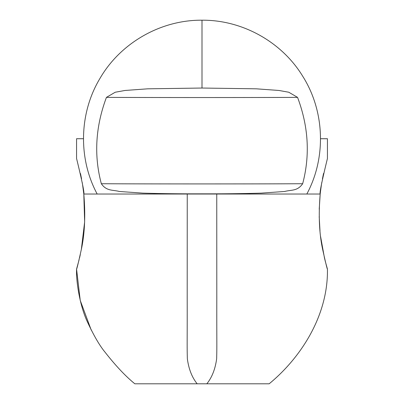 <?xml version="1.0" encoding="UTF-8"?>
<svg xmlns="http://www.w3.org/2000/svg" width="404" height="404" viewBox="0 0 404 404"><rect width="100%" height="100%" fill="white"/><g stroke="black" fill="none" stroke-linecap="round" stroke-linejoin="round"><path stroke-width="0.61" d="M202 88.037L256.262 88.819L279.018 90.471L288.784 92.238L297.556 97.369C308.505 126.497 310.206 155.282 302.662 183.719C297.389 191.314 291.476 189.678 284.613 191.481L261.141 193.132C243.163 193.657 223.452 193.89 202 193.829C180.598 193.89 160.888 193.657 142.87 193.132L119.397 191.481C112.524 189.693 106.55 191.274 101.338 183.719C93.784 155.429 95.485 126.649 106.444 97.369L115.226 92.238L125.018 90.466L147.753 88.819L202 88.037L202 20.2C242.324 19.862 281.871 41.9 302.798 76.376C324.806 111.257 326.392 157.732 306.823 194.031M254.414 194.031L149.642 194.031M79.088 259.797L76.563 269.094L80.239 300.46L91.228 330.073M82.583 184.744L83.8 194.031C85.572 214.655 84.81 232.871 81.512 248.672C78.416 262.625 76.77 269.433 76.563 269.094C76.023 282.477 80.199 306.303 87.102 321.231C93.577 335.224 99.541 345.521 104.995 352.121C115.61 365.686 125.558 376.245 134.835 383.8L197.167 383.8C191.996 377.376 188.729 369.039 187.355 358.787C186.971 345.637 187.294 341.032 187.198 298.44L187.244 194.031L216.756 194.031L216.802 298.44C216.706 341.032 217.029 345.637 216.645 358.787C215.271 369.039 211.999 377.376 206.833 383.8L197.167 383.8M327.437 269.418L327.437 269.094C328.23 316.514 299.889 358.565 269.165 383.8L206.833 383.8M269.165 383.8L269.65 383.376M80.477 173.533L81.563 178.861M82.204 182.436L82.552 184.552M83.805 194.102L84.643 221.892L81.295 249.813M80.305 254.586L79.553 257.883M320.524 138.724L327.437 138.724L327.437 158.474C321.837 181.436 319.428 193.289 320.2 194.031C318.428 214.701 319.195 232.941 322.503 248.753C325.599 262.686 327.245 269.468 327.437 269.094L325.366 261.615M325.321 261.433L324.503 258.126M324.473 257.999L320.604 236.587M319.993 231.002L319.195 216.559M319.221 209.232L320.195 194.087M216.756 194.031L320.2 194.031L320.463 191.713M320.473 191.607L321.427 184.704M321.453 184.542L321.796 182.426M322.422 178.942L323.548 173.417M83.477 138.724L76.563 138.724L76.563 158.474C82.163 181.436 84.572 193.289 83.8 194.031L187.244 194.031M101.338 183.719L101.338 183.719A105.606 0.293 180 0 0 202 183.921A105.606 0.293 180 0 0 302.662 183.719M297.556 97.369L297.556 97.369A105.555 0.293 180 0 1 202 97.541A105.555 0.293 180 0 1 106.444 97.369M97.177 194.031C78.058 158.525 79.093 113.266 99.818 78.669C120.397 42.93 160.762 19.831 202 20.2"/></g></svg>
